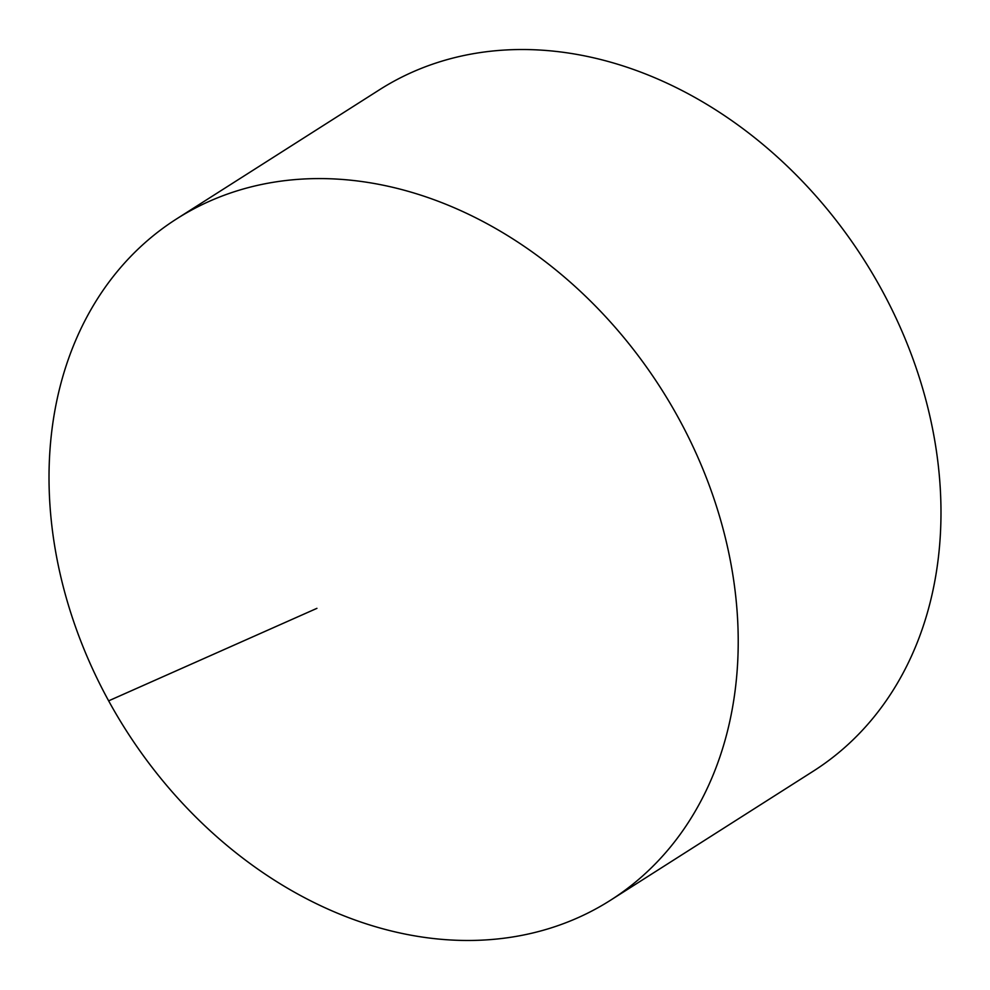 <?xml version="1.0" encoding="UTF-8"?>
<svg xmlns="http://www.w3.org/2000/svg" width="990" height="990" viewBox="0 0 990 990"><rect width="100%" height="100%" fill="white"/><g stroke="black" fill="none" stroke-linecap="round" stroke-linejoin="round"><path stroke-width="1.49" d="M199.918 205.734A403.895 317.394 -122.5 0 0 176.752 218.802A403.895 317.394 -122.5 0 0 117.006 715.535A403.895 317.394 -122.5 0 0 587.317 913.324A403.895 317.394 -122.5 0 0 610.484 900.257A403.895 317.394 -122.5 0 0 670.23 403.524A403.895 317.394 -122.5 0 0 199.918 205.734M610.484 900.257L813.248 771.198A403.895 317.394 -122.5 0 0 872.994 274.465A403.895 317.394 -122.5 0 0 402.683 76.675A403.895 317.394 -122.5 0 0 379.517 89.743L176.752 218.802M316.924 608.343L108.64 700.846"/></g></svg>
